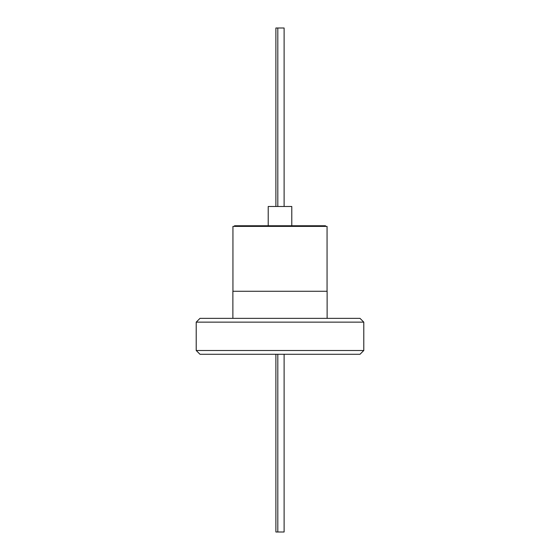 <?xml version="1.0" encoding="UTF-8"?>
<svg xmlns="http://www.w3.org/2000/svg" width="560" height="560" viewBox="0 0 560 560"><rect width="100%" height="100%" fill="white"/><g stroke="black" fill="none" stroke-linecap="round" stroke-linejoin="round"><path stroke-width="0.84" d="M327.061 291.277L327.061 226.387L232.939 226.387L232.939 291.277M325.486 226.387L325.486 225.757L234.514 225.757L234.514 226.387M291.781 206.479L291.781 225.757L291.781 206.479L268.219 206.479L268.219 225.757M275.884 354.277L275.884 532L284.116 532L284.116 354.277M284.116 206.479L284.116 28L275.884 28L275.884 206.479M360.01 354.277L199.99 354.277L196.21 350.497L363.79 350.497L360.01 354.277M196.21 322.147L199.99 318.367L360.01 318.367L363.79 322.147L196.21 322.147L196.21 350.497M363.79 322.147L363.79 350.497M232.876 318.367L232.876 291.277L327.124 291.277L327.124 318.367M277.816 532L277.816 354.277M277.816 206.479L277.816 28"/></g></svg>
